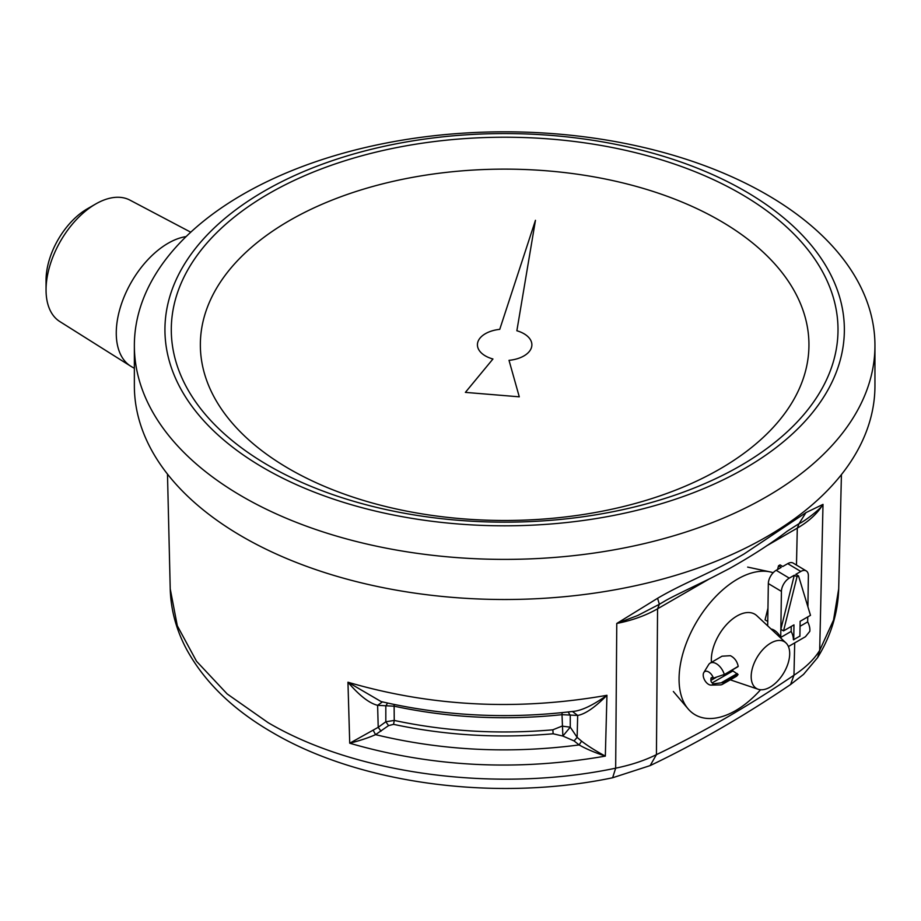 <?xml version="1.0" encoding="UTF-8"?>
<svg xmlns="http://www.w3.org/2000/svg" width="921" height="921" viewBox="0 0 921 921"><rect width="100%" height="100%" fill="white"/><g stroke="black" fill="none" stroke-linecap="round" stroke-linejoin="round"><path stroke-width="1.38" d="M716.469 663.788A12.249 7.069 -120 0 0 710.172 663.108A12.249 7.069 -120 0 0 708.629 664.651L703.828 672.514A7.621 4.398 60 0 1 708.71 671.985A7.621 4.398 60 0 1 713.43 678.144L724.297 674.448A12.249 7.069 -120 0 0 716.469 663.788M710.172 663.108L722.018 656.201L730.399 655.694C734.532 657.767 737.134 661.313 738.216 666.344L737.376 666.804M724.182 682.438L713.349 683.866A7.621 4.398 60 0 1 711.104 685.109L720.314 684.89A12.249 7.069 -120 0 0 722.421 684.326A12.249 7.069 -120 0 0 724.182 682.438L738.089 674.517L736.627 676.198L722.421 684.326M711.104 685.109A7.621 4.398 60 0 1 708.514 684.326A7.621 4.398 60 0 1 703.828 672.514M738.089 674.517L731.884 670.212M770.773 643.077A27.227 15.438 120.9 0 0 752.376 668.335A27.227 15.438 120.9 0 0 758.19 689.265A27.227 15.438 120.9 0 0 770.106 687.135A27.227 15.438 120.9 0 0 787.559 664.87A27.227 15.438 120.9 0 0 785.912 642.87A27.227 15.438 120.9 0 0 770.773 643.077M785.912 642.87L756.832 615.723A35.677 20.239 120.9 0 0 736.996 615.988A35.677 20.239 120.9 0 0 711.426 662.372M773.156 572.735A81.278 46.108 120.9 0 0 769.991 571.872A81.278 46.108 120.9 0 0 737.56 579.09A81.278 46.108 120.9 0 0 686.387 643.008A81.278 46.108 120.9 0 0 688.125 708.894A81.278 46.108 120.9 0 0 735.557 710.644A81.278 46.108 120.9 0 0 760.573 689.748M788.411 646.542L805.449 636.71L809.789 631.369A12.526 7.23 -120 0 0 807.671 621.882L800.061 626.28M793.361 639.623A12.526 7.23 -120 0 0 791.151 631.426L780.72 637.447A12.526 7.23 -120 0 0 771.061 629.008M767.688 625.854L768.333 583.569A10.891 6.182 -59.1 0 1 776.173 570.306L781.215 567.394L778.521 565.782L777.6 569.489M793.741 639.853L793.971 624.875L783.541 630.897L780.847 629.285L794.305 575.222L789.262 578.135A10.891 6.182 120.9 0 0 781.422 591.386L780.72 637.447A12.526 7.23 -120 0 1 781.25 638.518M791.151 631.426L791.231 626.464M794.305 575.222L796.999 576.834L798.542 575.936L810.492 615.332L800.13 621.318L799.9 636.296M807.671 621.882L807.752 616.92M806.266 570.928L793.177 563.099A10.891 6.182 120.9 0 0 787.72 563.64L800.81 571.457A10.891 6.182 -59.1 0 1 806.266 570.928A10.891 6.182 -59.1 0 1 808.373 575.832L807.901 606.801M796.999 576.834L783.541 630.897M778.521 565.782L780.052 564.895L782.746 566.507L787.72 563.64M800.81 571.457L795.836 574.324L798.542 575.936M767.953 608.217L765.063 619.856L767.757 621.468M737.905 666.735L723.411 675.105L738.216 666.344M713.43 678.144L712.232 677.672A2.176 1.255 -120 0 0 711.392 677.683A2.176 1.255 -120 0 0 710.931 678.65L710.908 680.412A2.176 1.255 -120 0 0 712.152 682.91L713.349 683.866M485.402 355.92A27.227 15.715 0 0 0 492.942 358.994L465.381 392.381L519.283 396.824L509.014 360.33A27.227 15.715 0 0 0 531.878 344.811A27.227 15.715 0 0 0 516.865 330.754L535.458 220.315L499.746 329.35A27.227 15.715 0 0 0 477.423 344.811A27.227 15.715 0 0 0 485.402 355.92A27.227 15.715 0 0 0 492.942 358.994L465.381 392.381L519.283 396.824L509.014 360.33A27.227 15.715 0 0 0 531.878 344.811A27.227 15.715 0 0 0 516.865 330.754L535.458 220.315L499.746 329.35A27.227 15.715 0 0 0 477.423 344.811A27.227 15.715 0 0 0 485.402 355.92M268.932 465.784A333.356 192.466 180 0 1 268.932 193.594A333.356 192.466 180 0 1 740.369 193.594A333.356 192.466 180 0 1 740.369 465.784A333.356 192.466 180 0 1 268.932 465.784M289.482 469.031A304.298 175.681 180 0 1 289.482 220.58A304.298 175.681 180 0 1 719.819 220.58A304.298 175.681 180 0 1 719.819 469.031A304.298 175.681 180 0 1 289.482 469.031M264.442 468.375A339.711 196.127 0 0 0 744.859 468.375A339.711 196.127 0 0 0 744.859 191.004A339.711 196.127 0 0 0 264.442 191.004A339.711 196.127 0 0 0 264.442 468.375M242.81 496.776A370.3 213.787 0 0 0 646.358 543.114A370.3 213.787 0 0 0 874.95 345.605A370.3 213.787 0 0 0 766.491 194.435A370.3 213.787 0 0 0 362.943 148.085A370.3 213.787 0 0 0 134.362 345.605A370.3 213.787 0 0 0 242.81 496.776M134.362 345.605L134.362 385.715A370.3 213.787 0 0 0 242.81 536.885A370.3 213.787 0 0 0 646.358 583.235A370.3 213.787 0 0 0 874.95 385.715L874.95 345.605M572.39 711.473L577.674 715.433L577.133 737.364L581.577 741.14C587.702 745.86 595.611 750.857 605.327 756.118C594.494 752.48 585.756 748.75 579.113 744.928L574.094 740.921L577.133 737.364L570.26 727.164L562.869 736.052L562.006 714.673C504.754 720.671 448.826 717.85 394.246 706.2L377.61 705.325C369.206 703.218 359.328 695.516 347.954 682.219L381.11 701.572C443.415 716.031 507.333 719.313 572.85 711.415L572.39 711.473C581.047 710.943 592.571 705.555 606.951 695.297C594.931 707.42 585.18 714.132 577.674 715.433L562.006 714.673L562.121 712.635M568.142 711.979L570.26 715.387L570.26 727.164L562.006 726.128L552.853 729.812L553.141 733.784C498.549 738.561 445.373 735.418 393.589 724.355L388.57 725.61L375.549 734.647C368.504 737.779 359.892 740.634 349.727 743.212L378.209 727.314L381.006 731.17M574.094 740.921L562.869 736.052L553.141 733.784M394.107 704.473L394.246 720.429L385.818 721.765L378.209 727.314L377.61 705.325L382.468 701.871M659.355 604.291L663.868 601.632C670.039 597.671 694.653 586.136 711.311 577.939L729.605 568.464C752.215 555.743 771.395 543.344 787.11 531.267L799.094 523.612C804.942 521.274 822.246 507.529 823.006 504.386C817.48 513.469 808.903 521.378 797.298 528.124L799.094 523.612L805.921 512.64L823.006 504.386L819.69 650.376C814.199 659.309 805.622 667.598 793.971 675.231C748.048 706.303 702.205 732.771 656.431 754.633C644.735 760.481 631.15 764.994 615.665 768.172L616.771 623.459L637.793 615.47L659.355 604.291L657.571 608.804C645.886 615.493 632.29 620.386 616.771 623.459L657.594 598.282L659.355 604.291M373.373 730.618L375.549 734.647C441.504 750.58 509.359 754.011 579.113 744.928L581.577 741.14M388.57 725.61L385.818 721.765L385.818 706.073L387.545 703.057M657.594 598.282C684.073 582.636 711.035 573.196 744.191 553.889L805.921 512.64M606.951 695.297L605.327 756.118C517.165 771.395 431.961 767.089 349.727 743.212L347.954 682.219C431.247 706.603 517.579 710.954 606.951 695.297M134.362 368.308L131.45 366.627A73.335 42.331 -60 0 1 130.644 366.144L59.807 321.544A70.123 40.489 -60 0 1 46.05 289.908A70.123 40.489 -60 0 1 95.634 204.025A70.123 40.489 -60 0 1 129.919 200.11L190.751 232.196M95.634 204.025L87.253 208.86A58.265 33.64 -60 0 0 46.05 280.226L46.05 289.908M130.644 366.144A73.335 42.331 -60 0 1 116.265 333.057A73.335 42.331 -60 0 1 186.123 236.582M799.716 636.181L793.557 639.738M768.333 583.569L781.422 591.386M789.262 578.135L776.173 570.306M737.272 673.55L721.765 682.496M712.152 682.91L732.805 670.995M710.908 680.412L716.17 677.384M710.931 678.65L712.463 677.764M612.626 777.761C496.995 801.984 360.618 784.347 272.823 732.748C233.036 709.838 204.197 681.851 186.295 648.787C176.153 629.561 170.799 609.575 170.224 588.83L177.304 625.773L196.518 661.255L227.165 693.939L268.092 722.64C356.22 774.642 497.294 793.131 615.665 768.172L612.626 777.761L650.157 765.593C696.99 743.212 743.8 716.193 790.586 684.522L793.971 675.231L794.696 642.916M817.652 657.536C830.972 635.766 837.995 612.856 838.697 588.83L833.54 620.052L819.69 650.376L817.652 657.536L803.549 674.368L790.586 684.522M552.853 729.812C498.583 734.567 445.718 731.435 394.246 720.429L393.589 724.355M650.157 765.593L656.431 754.633L657.571 608.804L709.262 578.952M766.583 545.865L797.298 528.124L796.469 565.068M758.19 689.265L730.284 679.836M673.343 691.487L688.125 708.894M747.656 567.094L769.991 571.872M170.224 588.83L167.484 474.108M663.834 601.655L664.812 601.091M838.697 588.83L841.426 474.603"/></g></svg>
